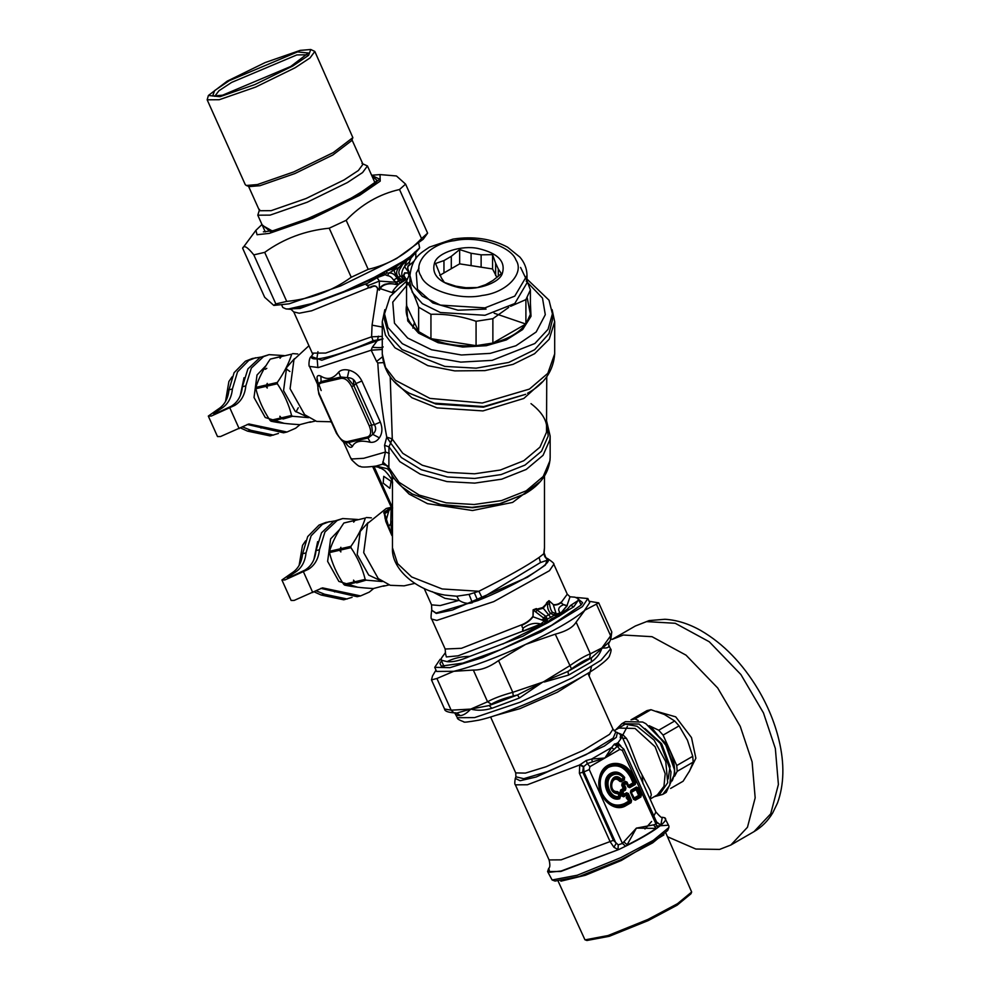 <?xml version="1.0" encoding="UTF-8"?>
<svg xmlns="http://www.w3.org/2000/svg" width="990" height="990" viewBox="0 0 990 990"><rect width="100%" height="100%" fill="white"/><g stroke="black" fill="none" stroke-linecap="round" stroke-linejoin="round"><path stroke-width="1.49" d="M384.528 313.855L384.528 319.906L388.921 335.363L402.089 349.569L444.844 366.411L476.153 368.169L508.724 362.439L534.674 349.705L549.029 333.556L552.42 319.906L552.42 313.855L548.039 329.311L534.872 343.505L492.117 360.36L460.808 362.117L428.237 356.388L402.286 343.654L387.932 327.492L384.528 313.855L390.097 296.505L406.556 281.135M527.014 279.118L549.029 300.205L552.42 313.855M526.185 281.098L542.495 298.101L545.292 314.721L536.172 331.996L515.914 345.757L490.199 353.381L461.427 354.989L431.492 349.73L407.645 338.036L394.453 323.186L392.77 302.086L409.947 281.643M530.405 303.076L531.011 316.317L522.621 329.571L506.336 339.929L486.3 345.708L462.689 347.032L438.125 342.713L418.56 333.123L407.744 320.933L406.543 303.076M527.187 297.718L530.405 314.288L525.9 323.99C519.144 332.801 508.13 339.162 492.871 343.06L476.066 345.659C459.471 346.686 444.423 344.359 430.947 338.679L418.646 331.576C408.796 323.792 404.762 315.105 406.543 305.526L406.543 281.148L410.07 272.856M430.947 314.3L430.947 338.679L476.066 345.659L476.066 321.28C461.031 316.119 445.983 313.793 430.947 314.3L418.646 307.197C414.612 295.676 410.578 286.989 406.543 281.148M406.543 305.526L418.646 331.576L418.646 307.197M508.736 307.395L492.871 318.681L476.066 321.28M527.014 280.888L530.405 289.909L525.9 299.611L510.63 306.306M526.878 280.541L520.579 267.449M525.9 299.611L525.9 323.99L492.871 343.06L492.871 318.681M492.562 268.958L481.128 267.189L481.128 254.826L492.562 254.653L492.562 268.958L496.93 277.472M481.128 254.826L471.092 253.267L471.092 265.629L481.128 267.189M471.092 265.629L459.657 263.86L439.746 275.369M530.405 289.909L530.405 314.288M527.014 275.443L527.014 282.855L514.775 303.534L484.952 315.278L440.414 312.518L422.322 303.633L412.31 292.372L409.947 282.855L409.947 275.443C412.186 257.115 420.305 253.428 429.437 247.129L453.036 239.097C473.319 236.004 491.473 238.677 507.524 247.129L519.911 257.128C524.527 262.573 526.89 268.686 527.014 275.443L514.775 296.121L484.952 307.878L440.414 305.106L422.322 296.233L412.31 284.959L409.947 275.443M434.734 262.325C430.91 274.428 438.855 282.831 458.58 287.521C474.829 291.221 498.836 283.647 502.215 273.747C506.051 261.645 498.094 253.242 478.38 248.552C462.12 244.852 438.125 252.425 434.734 262.325M443.953 272.931L443.953 260.58L451.292 256.336L451.292 268.698M495.619 275.554L495.619 263.192L498.317 268.983L498.317 276.334M498.317 268.983L501.373 273.648L493.008 280.418L485.657 284.662L477.291 287.558L465.857 287.719L455.833 286.172L444.399 282.459L441.33 277.794L435.575 263.476L443.953 260.58M451.292 256.336L459.657 249.567L459.657 263.86M471.092 253.267L459.657 249.567M495.619 263.192L492.562 254.653M266.149 365.459L257.016 375L254.022 397.485L265.246 417.508L284.155 423.324M281.853 356.264L270.258 359.11C263.427 369.022 258.625 378.452 255.865 387.412L255.865 388.711C258.576 399.762 263.328 410.343 270.122 420.453L271.05 421.22C278.561 422.841 288.115 423.98 299.71 424.661L310.699 421.789M270.122 420.453L280.182 418.127L283.239 418.968L292.52 416.258L291.58 415.491C288.845 404.452 284.093 393.871 277.324 383.749L266.978 386.15L267.251 388.043L265.926 386.385L255.865 388.711M291.58 415.491L281.234 417.879L279.91 416.233L280.182 418.127M266.978 386.15L267.263 383.378L265.926 386.385M266.978 384.838L277.336 382.449L277.324 383.749M255.865 387.412L265.926 385.085M270.258 359.11L280.331 356.784L280.046 358.244L281.383 356.549L291.728 354.148C288.969 363.107 284.167 372.537 277.336 382.449M281.383 356.549L291.728 354.148M281.259 356.252L280.331 356.784M292.669 353.616L297.755 353.962M294.5 358.628L286.642 367.488L283.561 390.617L295.107 411.196L308.063 417.285M308.62 417.656L292.52 416.258M315.464 421.022L309.771 422.334M281.234 417.879L282.162 418.646M271.05 421.22L281.111 418.894M232.019 376.918L228.888 381.496L225.51 401.532M244.035 377.735L240.261 395.691M339.756 529.353L330.623 538.894L327.628 561.38L338.865 581.402L357.761 587.218M355.46 520.158L343.877 523.005C337.033 532.917 332.232 542.347 329.484 551.306L329.472 552.606C332.182 563.657 336.934 574.237 343.728 584.347L344.668 585.115C352.168 586.736 361.721 587.887 373.317 588.555L384.318 585.684M343.728 584.347L353.789 582.021L356.858 582.863L366.127 580.152L365.199 579.385C362.451 568.347 357.699 557.766 350.943 547.643L340.597 550.044L340.857 551.937L339.545 550.279L329.472 552.606M365.199 579.385L354.841 581.774L353.529 580.128L353.789 582.021M340.597 550.044L340.869 547.284L339.545 550.279M340.597 548.732L350.943 546.344L350.943 547.643M329.484 551.306L339.545 548.98M343.877 523.005L353.937 520.678L353.665 522.138L354.989 520.443L365.335 518.042C362.588 527.002 357.786 536.444 350.943 546.344M354.989 520.443L365.335 518.042M354.878 520.146L353.937 520.678M366.275 517.51L371.374 517.857M368.107 522.522L360.249 531.382L357.18 554.511L368.713 575.091L381.67 581.179M382.239 581.551L366.127 580.152M386.979 517.436L384.937 518.092M389.07 584.917L383.378 586.229M354.841 581.774L355.781 582.541M344.668 585.115L354.729 582.788M305.625 540.812L302.507 545.391L299.116 565.426M317.654 541.629L313.88 559.585M410.219 256.558L409.414 257.982L413.424 255.259L419.636 247.884L410.219 256.558L403.326 261.224L411.023 257.994L409.476 261.855L409.6 265.122C407.682 266.112 407.311 267.894 408.474 270.48L409.192 272.993L404.836 273.141L403.883 275.579L405.752 278.66L407.348 279.415M419.636 247.884L418.795 243.689M281.791 305.229L282.806 307.482L286.023 308.93L288.672 308.93L311.429 303.67L344.322 291.357L374.269 277.349L403.326 261.224M404.353 261.979L406.977 260.432L402.497 264.689L403.314 262.028L410.058 256.682M402.843 261.583L403.722 261.286M386.657 270.951L386.682 272.881L388.921 273.067C392.127 272.708 394.787 274.341 396.916 277.992L400.01 283.078L401.816 281.247L405.281 280.17L401.816 281.247L400.232 280.257L403.054 278.425L407.001 279.502L401.581 279.477L402.893 278.314C401 274.75 401.532 270.852 404.489 266.582L406.977 260.432L410.788 258.328L419.277 248.453M410.788 258.328L409.476 261.855L404.489 266.582L409.13 272.856L404.588 272.881L403.536 275.319C402.014 275.678 406.296 278.549 405.269 278.586L405.752 278.66M409.476 261.509L409.6 265.122L414.327 260.84M409.377 264.639C407.521 265.728 407.187 267.733 408.4 270.641L409.192 272.993M403.054 278.425L400.467 276.123C398.277 273.673 398.339 270.951 400.653 267.968L402.46 264.714L401.507 264.318L402.2 262.016M401.148 279.291L398.228 277.237C395.753 273.785 396.161 270.369 399.49 266.978L401.507 264.318M386.991 270.74L394.094 268.637L401.594 262.313M387.375 270.864L394.305 267.609L394.206 270.022C394.144 271.569 395.27 274.106 397.572 277.621L393.55 280.121L398.661 284.316L404.514 280.541M396.408 266.347L401.123 262.919M396.235 267.312L396.396 266.347L392.201 268.773L391.941 269.787M386.286 271.198L387.239 270.827M398.661 280.727L396.05 282.261L395.728 284.452C387.102 282.187 380.754 286.234 380.507 288.733L392.226 292.607C392.758 290.812 394.8 288.139 398.364 284.6L389.417 283.425L384.863 284.303C381.769 285.689 380.197 287.1 380.16 288.548L379.269 290.095L377.697 288.375C376.349 285.541 373.985 285.095 370.582 287.026C368.119 287.88 367.439 287.36 368.528 285.504L368.441 285.194C366.176 285.293 365.681 284.774 366.981 283.623L381.967 274.898L385.419 271.644M381.967 274.898L383.996 272.671L385.135 274.713L377.116 277.67L379.356 281.098L379.368 290.219L377.438 288.399C376.373 285.764 374.133 285.491 370.706 287.57C368.169 288.115 367.377 287.397 368.354 285.429L368.441 285.194M386.682 272.881L385.135 274.713L387.399 275.616C389.812 275.863 391.867 277.373 393.55 280.121M396.223 282.36L400.232 280.257L397.572 277.621L400.467 276.123M402.707 281.494L400.938 282.608M392.226 292.607L394.168 291.308M384.009 272.671L384.739 271.953M366.981 283.623L381.645 274.502L374.269 278.264L373.948 277.497M394.305 267.609L396.396 266.347M396.05 282.261L379.356 281.098L368.354 285.429C366.102 285.466 365.595 284.835 366.82 283.524L300.032 308.484L289.191 308.88M376.052 277.967L376.757 277.386M374.269 277.349L374.269 278.264L344.322 291.357M311.429 303.67C304.512 307.234 296.926 308.979 288.672 308.93M402.893 278.314L407.051 279.489M398.364 284.6L395.728 284.452M377.697 288.375L372.067 325.153L371.596 336.81L382.264 336.402M380.16 288.548L379.368 290.219M370.582 287.026L311.603 310.81L299.215 313.224L293.758 311.937L291.01 309.338M408.066 272.448L408.808 275.01M552.111 309.672L554.685 321.762L549.202 339.236L534.6 353.702L513.03 364.37L484.89 370.619L454.744 370.891L427.829 365.657L395.01 347.812L385.457 335.177L382.264 321.762L384.85 309.672M317.592 384.368L309.524 366.411C308.608 367.278 308.608 357.848 311.244 356.487L312.753 354.469L312.246 353.108L325.673 353.071L371.596 336.81L373.131 340.733L383.043 338.865L377.301 340.671L372.24 347.341L371.176 350.213L382.264 349.458M311.244 356.487L321.775 360.249L377.289 340.671L378.415 336.192M308.942 345.733L293.968 359.58L290.082 388.724L304.648 414.686L316.676 421.418L331.279 421.765M351.611 386.558C348.629 380.742 345.139 378.007 341.117 378.366L321.144 382.982C317.592 384.368 316.973 388.055 319.287 394.032L336.959 433.373C339.941 439.189 343.443 441.924 347.453 441.565L367.439 436.949C370.99 435.563 371.596 431.875 369.282 425.898L351.611 386.558L353.9 385.667L353.319 379.455M390.209 376.72L392.3 439.152L388.959 446.849L388.86 467.28M369.282 425.898L371.572 425.007L353.9 385.667L347.317 377.685L340.882 377.029L320.896 381.645L317.555 384.565L318.817 394.032L336.489 433.373C341.377 440.401 344.26 443.446 345.176 442.493L348.27 442.567L368.243 437.951L372.76 434.35L371.572 425.007L374.406 424.661L355.954 383.575C354.68 379.64 351.796 377.673 347.317 377.685L349.012 370.186C344.557 369.171 341.129 369.79 338.704 372.03C333.308 378.836 327.368 380.21 320.884 376.15C318.508 375.012 317.208 375.495 316.986 377.598L318.025 382.944M390.914 507.202L390.332 507.969M546.752 376.72L546.517 432.246L539.946 447.171L523.821 460.709L500.396 470.015L474.532 473.802L447.963 472.366L422.322 465.25L402.782 453.309L392.028 438.793L390.592 442.926L386.743 437.147L384.553 445.327L385.457 452.034L389.33 453.432M392.028 438.793L386.743 437.147C382.313 413.3 379.318 388.563 377.784 362.922L383.378 362.637M321.144 382.982L320.884 376.15M341.117 378.366L338.704 372.03M345.3 442.542L347.366 445.228C349.569 447.554 351.264 447.938 352.44 446.403C354.828 441.342 360.768 439.968 370.26 442.282C373.874 442.716 376.918 441.231 379.393 437.828L372.76 434.35C375.94 431.405 376.485 428.175 374.406 424.661L380.333 422.087L361.882 381.002C358.974 375.26 354.68 371.658 349.012 370.186M367.439 436.949L370.26 442.282M347.453 441.565L352.44 446.403M342.998 441.231L346.042 442.889M372.24 347.341C379.615 347.812 383.254 347.651 383.13 346.859M389.899 488.355L383.192 483.12L383.736 476.314L391.087 481.301L389.899 488.355M414.426 322.48L412.88 328.111M392.473 509.838L372.71 466.674M384.553 445.327L388.959 446.849L399.849 461.662L420.23 474.148L446.997 481.598L474.73 483.12L501.744 479.172L526.235 469.446L543.064 455.313L549.908 439.709L550.155 436.107L546.752 421.579M309.524 366.411L318.409 367.538L371.176 350.213L376.584 361.412L382.4 356.895M376.584 361.412L377.784 362.922M316.986 377.598L317.753 383.873M361.882 381.002L355.954 383.575L353.9 385.667M379.393 437.828C382.375 433.323 382.697 428.076 380.333 422.087M347.366 445.228L346.154 443M388.81 509.429L386.706 510.605C384.343 511.83 383.563 512.548 384.392 512.746L388.674 526.383L390.778 523.611L392.473 537.125M389.54 509.479L390.394 507.895L386.657 510.543C384.256 511.793 383.34 512.659 383.91 513.129L389.256 509.788L388.686 511.261L384.318 513.835L385.815 521.495L388.686 511.261L391.397 506.336M392.176 534.786L388.662 526.395L388.179 527.027L391.817 535.454M392.473 511.657L391.545 508.613M392.646 507.957L373.948 466.327L379.17 467.391M343.282 441.577L350.621 457.912L351.92 458.976L363.726 458.296L385.457 452.034L382.524 464.236L385.234 464.384L388.402 467.49C390.852 474.804 395.468 481.313 402.225 487.018L412.137 493.923L440.699 504.504L471.983 507.35L499.616 503.737L524.824 493.923C541.023 484.543 549.462 472.391 550.155 457.467L550.155 436.107M382.746 461.946L388.575 467.218L399.044 482.291L419.277 495.099L446.168 502.821L474.148 504.504L501.447 500.606L526.235 490.805L543.201 476.499L549.957 460.734L550.155 457.467M387.449 465.783L382.524 464.236L376.064 466.067L387.375 468.74L389.887 471.302M390.679 507.449L386.236 508.476L367.587 523.475L363.701 552.618L378.254 578.581L390.283 585.313L404.118 585.845L414.798 583.382M389.664 508.86L386.657 510.543M383.91 513.129L384.318 513.835M385.815 521.482L388.179 527.027M392.473 520.926L390.778 523.611L392.473 535.516M391.978 475.25L392.473 483.578C393.191 481.177 390.592 476.846 384.664 470.522C380.432 467.602 376.967 466.203 374.257 466.339M392.968 476.809L392.696 479.086M482.155 597.873L540.49 562.53L548.435 559.82C550.18 565.179 512.82 586.748 477.774 600.621L482.155 597.873L478.863 591.265C506.435 577.418 526.494 566.156 539.067 557.469L543.77 553.794L544.475 547.804L544.129 552.68M432.123 591.612L444.98 598.344L457.887 600.386L459.1 600.373L456.823 596.228L469.062 594.396L478.863 591.265L442.171 588.963L411.679 576.96L397.547 563.57L392.473 547.804L392.473 483.528M392.473 547.804C391.013 567.604 414.092 589.793 444.968 595.101L456.823 596.228M546.616 558.199L548.101 559.028L545.799 557.58L544.104 552.89M544.154 552.556C543.881 555.959 545.304 558.372 548.435 559.82L545.799 557.58M547.346 560.229L543.77 553.794M474.371 592.837L477.774 600.621L436.107 613.008L431.789 610.286L431.541 604.853L440.166 605.571L459.1 600.373C463.555 603.232 467.998 604.024 472.391 602.737L469.062 594.396M522.782 629.529L523.165 628.007C529.217 623.762 535.07 622.425 540.726 624.022L522.819 631.15L523.165 628.007C521.73 626.831 521.582 625.779 522.695 624.876C527.113 622.834 530.553 620.136 533.004 616.77L533.115 609.852L536.332 609.333L537.186 610.137L535.689 611.907L543.3 617.772L543.77 620.705L533.004 616.77L533.412 609.877L535.689 611.907M533.115 609.852L536.332 608.603L536.332 609.333L538.35 609.469L537.186 610.137L545.948 616.374L543.3 617.772M536.332 608.603L538.35 609.469L543.102 608.306L548.906 600.93L549.524 603.925L547.606 604.135C547.309 607.984 548.373 611.139 550.799 613.577L555.699 615.681L556.219 613.59L556.788 615.966L557.914 616.683L547.544 622.834L557.914 616.683M549.524 603.925C550.168 608.318 551.207 611.139 552.63 612.389L545.948 616.374L547.222 619.282L544.017 619.394M552.63 612.389L556.095 613.59L555.699 615.681L556.788 615.966M556.095 613.59L553.398 605.001C556.38 605.224 558.917 604.469 561.021 602.737L563.372 604.791C558.57 606.808 557.481 609.481 560.105 612.822L556.813 613.924L559.041 615.409L551.913 618.515L547.247 622.24L545.007 622.438L545.849 623.007L522.844 631.323L522.559 629.232M538.275 608.788L542.706 607.563L550.688 617.29L547.222 619.282L547.371 621.398L543.696 620.817L547.309 620.532L543.77 620.705M542.706 607.563L545.96 604.358L547.606 604.135L546.765 602.576L549.005 600.67L553.41 604.667C556.306 604.841 558.793 604.061 560.847 602.316L563.013 604.395L566.998 605.645L559.189 615.112L559.375 615.966L568.755 609.778L567.183 609.258L561.305 613.243L559.672 615.594M549.005 600.67L553.41 604.667M540.726 624.022L544.141 621.25L545.304 623.131L541.01 624.839M563.013 604.395L564.894 605.212M564.548 604.989L567.27 605.67L560.748 613.144M522.695 624.876L522.435 624.504C526.89 622.475 530.306 619.851 532.694 616.621M545.96 604.358L546.765 602.576M561.021 602.737L567.27 594.186L570.017 596.784L566.998 605.645M559.833 615.273L558.36 614.728L558.236 616.572M547.371 621.398L548.089 622.351M522.819 631.15L458.098 655.813L446.354 656.939L445.302 652.769M522.769 627.611L522.782 627.623C521.829 627.103 521.718 626.064 522.435 624.504L461.451 648.302L445.166 649.019L431.714 619.096L436.825 620.396L493.75 601.623L549.475 570.698L553.818 564.25L567.27 594.186M560.105 612.822L561.367 613.095M547.854 622.574L545.391 623.626M541.196 624.43L532.038 629.553L532.731 630.568L547.544 622.834M568.755 609.778L573.804 606.796L578.049 600.583L570.673 605.373L567.183 609.258M559.375 615.966L558.62 616.436M546.629 623.329L545.948 623.514M532.731 630.568L522.856 636.211L469.842 656.37C461.365 656.444 453.779 658.202 447.096 661.629L441.218 660.182L441.392 658.239L445.438 652.583L445.166 649.019M469.842 656.37C460.251 660.565 452.665 662.322 447.096 661.629M502.734 644.057L532.038 629.553M570.017 596.784L575.004 597.193L578.222 598.641L578.049 600.583M300.081 424.574L295.688 428.212L286.976 432.011L248.874 423.968L220.485 436.553L217.503 436.565L208.308 416.085L217.936 409.303C224.396 405.281 228.071 398.784 228.987 389.812L234.098 372.686L245.421 361.189L252.277 358.541L260.803 357.093M286.976 432.011L283.561 432.803L247.178 424.45M286.011 368.726L289.897 371.485M298.275 407.756L296.01 411.939M265.308 369.295L266.805 368.342M228.987 389.812L232.403 389.021C231.487 397.992 227.811 404.502 221.352 408.511L213.679 413.659L215.449 413.647L231.338 406.209C237.798 402.188 241.486 395.691 242.389 386.706L247.908 368.899L260.123 357.415L269.094 354.643L284.142 355.583M242.389 386.706L245.817 385.914C244.901 394.899 241.213 401.396 234.754 405.417L211.278 416.06L208.308 416.085M232.403 389.021L237.513 371.894L248.837 360.397L255.692 357.749M245.817 385.914L251.324 368.107L263.538 356.623L269.094 354.643M278.45 433.459L270.159 435.909L247.549 431.133L240.459 427.928M273.574 435.117L250.965 430.341L242.352 426.839M373.7 588.468L369.307 592.107L360.595 595.906L322.48 587.862L294.092 600.447L291.122 600.46L281.915 579.979L291.555 573.198C298.002 569.188 301.69 562.679 302.606 553.707L307.704 536.58L319.04 525.084L325.883 522.435L334.41 520.988M360.595 595.906L357.18 596.698L320.797 588.345M302.606 553.707L306.021 552.915C305.106 561.887 301.418 568.396 294.971 572.418L287.298 577.566L289.068 577.554L304.957 570.104C311.404 566.082 315.092 559.585 316.008 550.601L321.515 532.793L333.729 521.309L342.701 518.55L357.749 519.478M316.008 550.601L319.423 549.809C318.508 558.793 314.82 565.29 308.373 569.312L284.897 579.954L281.915 579.979M306.021 552.915L311.12 535.788L322.455 524.292L329.299 521.643M319.423 549.809L324.93 532.001L337.144 520.517L342.701 518.55M352.069 597.354L343.778 599.804L321.168 595.027L314.065 591.822M347.193 599.012L324.584 594.235L315.959 590.733M208.395 95.486L207.158 99.804L219.26 99.718L255.655 87.07L295.169 67.728L310.043 57.927L314.82 51.443L310.773 49.5L308.608 55.341L292.904 65.946L254.925 84.546L219.953 96.698L208.395 95.486L227.205 81.143L265.184 62.543L300.156 50.391L310.773 49.5M297.545 51.901L229.346 80.648L214.657 90.56L212.627 96.018L222.564 95.189L290.763 66.441L308.36 53.027L297.545 51.901M314.82 51.443L352.861 137.635L333.284 152.571L293.758 171.913L257.375 184.561L246.312 185.489L245.273 184.647L207.158 99.804M214.694 96.327L218.951 90.746L231.611 82.417L296.851 54.92L307.209 54.772M352.861 137.635L351.697 140.605L332.875 154.96L294.909 173.547L259.937 185.699L249.307 186.59L246.312 185.489M351.759 139.318L362.971 164.266L358.38 170.503L344.087 179.908L306.108 198.507L271.149 210.66L259.516 210.734L248.304 185.786M361.956 163.461L367.451 165.949L362.588 172.545L347.428 182.531L307.185 202.232L270.122 215.115L257.796 215.201L259.578 209.447M261.966 224.507L255.903 230.336L257.053 234.729L269.317 233.38L312.617 218.332L359.642 195.315L380.234 181.108L380.012 174.587L396.446 175.96L405.591 184.115L399.514 189.511C379.207 194.127 361.424 204.398 346.178 220.3L329.212 228.207C305.18 230.621 283.672 238.664 264.701 252.363L253.811 254.876C247.549 247.017 243.825 244.802 242.637 248.23L264.664 297.272L273.822 305.427L275.839 303.918L286.729 301.406C310.773 299.005 332.281 290.949 351.24 277.25L368.206 269.342C388.525 264.726 406.308 254.467 421.542 238.553L427.618 233.157L423.213 239.233L396.569 258.538L340.61 285.937L289.08 303.831L273.822 305.427M255.903 230.336L242.637 248.23M346.178 220.3L368.206 269.342M351.24 277.25L329.212 228.207M421.542 238.553L399.514 189.511M405.591 184.115L427.618 233.157M264.701 252.363L286.729 301.406M275.839 303.918L253.811 254.876M644.973 828.976L651.593 821.502M665.862 833.06L691.663 892.015L690.983 893.76L677.098 905.207L648.227 920.576L609.308 936.293L586.922 940.5L584.929 939.758L558.236 881.397M620.829 745.928L617.946 742.871L614.097 744.443L611.684 747.475L614.035 749.405L604.902 758.018L591.636 759.045L586.266 760.506L579.719 764.948L583.407 766.904L582.677 771.99L613.379 840.337L618.23 844.878L622.413 843.418L636.397 828.123L656.098 828.395L653.635 824.868L655.529 824.299L656.828 822.591L660.615 824.942L656.556 821.972M614.097 744.443L617.277 746.274L614.035 749.405M617.661 742.809L619.517 745.421M619.975 745.594L617.277 746.274L619.889 749.368L622.376 750.47L623.366 749.145M586.266 760.506L587.317 763.575L583.407 766.904M592.441 761.879L587.317 763.575L589.929 766.656L604.902 758.018L592.453 761.879L591.636 759.045L611.684 747.475L604.902 758.018L619.889 749.368M580.078 764.515L583.679 766.545L583.927 771.915L579.385 773.277L610.087 841.611L613.911 847.267L618.032 849.531L618.23 844.878M646.693 791.505L622.153 736.882L617.946 742.871L620.148 745.693M649.985 798.831L651.321 794.809L650.269 790.614L638.946 768.995L629.108 743.453L626.46 738.416L623.341 735.224L619.022 733.33M626.46 738.416L622.772 738.231M587.874 673.274L612.996 729.209L615.78 731.957L613.181 738.082L586.043 754.652L547.346 771.668L523.735 778.697L515.914 776.804L515.295 778.4C514.602 782.298 514.627 784.439 515.369 784.847L527.373 784.761L579.719 764.948L579.385 773.277M646.668 791.455L655.887 811.973L653.87 815.97M623.935 842.02L627.425 844.953C639.515 838.852 649.069 833.332 656.098 828.395L657.174 828.073C649.836 833.295 639.639 839.186 626.583 845.732L636.397 828.123L653.635 824.868M613.911 847.267L616.089 843.529L583.927 771.915L589.26 769.589L589.929 766.656M613.379 840.337L561.107 859.852L549.091 859.939C550.168 864.666 550.069 867.438 548.807 868.255L549.685 872.24L561.07 871.039L618.96 849.445L560.86 871.46L547.594 871.559L548.67 868.453M662.533 817.307L664.661 817.752C666.815 818.817 665.527 821.329 660.8 825.289L662.285 817.282C662.137 818.421 660.008 816.651 655.887 811.973M664.661 817.752L668.931 826.068L668.856 827.529L653.289 840.374L620.891 857.612L577.22 875.247L552.111 879.974L547.594 871.559M626.583 845.732L625.618 846.19L622.413 843.418L589.26 769.589M657.174 828.073L657.682 827.677L622.376 750.47M657.174 823.235L656.828 822.591M657.682 827.677L660.8 825.289M625.618 846.19L618.96 849.445M642.634 722.032L645.827 723.678L665.255 743.577L674.524 769.898L674.71 773.697L666.245 792.384L662.743 794.413L669.735 785.342L671.022 771.928L660.355 743.416L639.132 724.061L621.906 723.678L625.408 721.66L642.634 722.032M619.814 796.096L619.356 796.43C609.914 798.794 603.467 780.9 611.832 775.541C615.966 773.029 619.889 773.858 623.601 778.016L621.435 779.254C611.003 768.611 605.187 793.93 618.119 793.683L619.319 797.433L619.827 798.027L620.26 796.702L617.624 792.161C606.734 792.941 611.672 771.445 620.223 780.875L624.269 779.291L623.91 777.447L623.762 778.932L620.718 779.996L621.435 779.254L621.237 781.716L624.368 779.91L623.91 777.447C619.889 772.93 615.632 772.039 611.152 774.762C602.081 780.578 609.073 799.994 619.319 797.433L619.814 796.096L620.557 796.48L618.762 792.483L618.119 793.683L617.785 792.78L619.814 796.096M630.927 790.268L631.558 792.235L636.087 789.624L638.674 795.403L634.157 798.014L631.261 792.47L635.976 789.018L639.293 795.106L634.578 798.559L633.86 798.237L634.046 799.066L640.27 796.195L640.468 795.354L636.595 788.003L631.088 791.183L633.6 799.4L635.382 800.192L640.889 797.012L641.371 794.908L638.216 787.879L636.434 787.087L630.927 790.268L630.444 792.371L633.6 799.4M630.444 792.371L631.261 792.47L635.382 800.192M641.371 794.908L638.674 795.403L640.889 797.012M636.434 787.087L636.087 789.624L638.216 787.879M621.869 796.022L623.65 796.814L626.262 795.292L628.86 801.071L624.504 803.583C615.446 807.37 608.009 804.066 602.205 793.671C598.207 782.236 600.225 773.475 608.244 767.386C617.314 763.599 624.752 766.916 630.556 777.311L633.043 782.867L628.526 785.478L627.029 782.137L625.235 781.333L622.215 783.09L621.732 785.194L623.23 788.535L620.606 790.045L620.124 792.149L621.869 796.022L623.997 794.265L622.821 791.654L625.445 790.144L625.928 788.04L624.43 784.699L626.472 783.523L627.969 786.864L629.751 787.656L635.258 784.476L635.741 782.372L632.969 776.185C625.928 758.488 602.861 759.392 599.581 777.484C594.705 794.871 613.119 814.213 626.225 805.476L631.076 802.68L631.558 800.576L628.403 793.547L626.62 792.755L623.997 794.265L624.158 795.193L623.081 794.71L622.203 790.837L622.821 791.654L620.73 791.851L622.475 795.725L623.539 796.195L628.403 793.547M620.606 790.045L622.203 790.837L624.826 789.327L623.799 783.882L624.43 784.699L622.339 784.897L623.638 789.08L625.445 790.144M622.215 783.09L623.799 783.882L625.841 782.706L626.918 783.177L625.655 781.877L621.732 785.194M620.124 792.149L623.638 789.08L623.23 788.535L625.928 788.04M627.029 782.137L629.133 786.84L634.64 783.659L632.053 776.63C625.321 759.701 603.244 760.568 600.113 777.88C595.448 794.512 613.058 813.025 625.606 804.672L630.642 801.021L626.62 792.755M623.65 796.814L624.158 795.193L626.769 793.671L626.262 795.292L626.88 794.995L629.281 801.615L631.076 802.68M626.225 805.476L624.925 804.127L629.281 801.615L628.86 801.071L631.558 800.576M624.504 803.583L624.925 804.127C615.57 808.038 607.897 804.623 601.908 793.893C597.774 782.1 599.853 773.054 608.145 766.78C617.5 762.869 625.173 766.285 631.162 777.002L633.464 783.412L628.229 785.701L627.969 786.864M625.235 781.333L629.751 787.656M635.258 784.476L633.043 782.867L635.741 782.372M619.604 745.458L623.886 749.207M617.785 792.78L617.376 791.554C607.501 792.272 611.981 772.806 619.715 781.345L620.718 779.996C611.474 770.567 606.313 793.002 617.785 792.78M624.368 779.91L624.467 777.855C620.284 772.559 615.681 771.309 610.644 774.093C600.386 780.269 608.702 801.937 619.827 798.027L620.557 796.48M691.663 892.015L677.457 903.721L647.905 919.45L608.058 935.538L585.152 939.844M656.234 826.031L668.027 825.239M668.856 827.529L667.718 830.462L652.695 842.849L621.435 859.481L579.286 876.509L555.056 881.063L552.111 879.974M645.827 723.678L665.787 743.391L674.537 768.265L674.71 773.697M620.247 737.847L620.495 735.644M642.931 783.709L642.114 775.455M619.22 745.223L614.518 743.948M670.601 788.448L683.1 781.234L689.671 770.789L693.173 762.114L692.752 756.31L687.444 740.211L679.078 725.88L674.697 720.992L664.364 714.458L650.962 709.694L647.002 710.61L631.014 719.841L634.974 718.926L638.191 720.46M649.254 725.72L658.709 730.224L663.09 735.112L669.921 750.333L651.259 727.13M672.148 780.912C675.885 772.856 675.155 762.659 669.921 750.333L676.752 765.542L677.172 771.346L674.623 776.21M627.425 726.351L622.537 735.508M693.173 762.114L677.172 771.346M676.752 765.542L692.752 756.31M679.078 725.88L663.09 735.112M658.709 730.224L674.697 720.992M650.962 709.694L634.974 718.926M564.399 612.773L557.89 614.443M555.848 615.025L553.237 615.817M546.851 617.896L541.332 619.827M435.971 670.094L432.543 675.885L431.479 679.895L444.547 709.001L451.143 710.177L453.977 712.85L456.786 713.048L470.757 709.087L487.563 701.762L473.331 670.057C480.893 670.304 489.308 667.161 498.552 660.615L512.783 692.319L542.545 682.221L519.441 698L517.51 694.955L489.184 705.548L491.869 708.32C484.085 710.573 477.056 710.82 470.757 709.087L489.184 705.548L491.362 704.199L487.563 701.762C493.527 698.433 501.93 695.277 512.783 692.319L513.265 695.995L517.51 694.955L544.228 681.417L567.951 671.43L571.49 668.856L555.266 634.182C566.094 631.36 573.049 627.338 576.118 622.141L590.349 653.833L589.607 658.399L591.364 657.917L609.419 641.891M544.228 681.417L569.498 665.874C578.729 659.476 585.684 655.467 590.349 653.833L601.908 647.955C600.447 653.301 596.933 657.966 591.364 661.939L568.557 675.106L544.389 681.999M610.434 639.899L610.644 635.815L596.413 604.123L598.702 602.848L589.1 601.277M610.644 635.815L611.783 631.954L610.83 639.28L608.603 643.797L608.937 646.334C608.429 647.745 606.09 648.289 601.908 647.955L610.644 635.815M431.479 679.895L436.912 678.484L451.143 710.177L470.757 709.087C466.921 713.171 463.444 715.337 460.325 715.621C456.86 715.547 455.264 714.594 455.549 712.775M576.613 597.477L587.874 598.542L582.429 606.635L541.245 631.793L482.526 657.62L449.93 667.656L434.734 667.334L440.179 659.229M441.515 660.85L439.931 663.362L441.293 666.121L462.924 663.09L500.693 649.588L551.541 625.333L581.006 605.113L582.615 602.675L578.531 599.309M587.874 598.542L589.718 602.638L584.273 610.743C572.814 620.136 553.249 631.373 525.579 644.428C496.856 657.645 472.923 666.604 453.791 671.307L436.565 671.43L434.734 667.334M473.331 670.057L453.791 671.307L436.912 678.484M555.266 634.182L525.579 644.428L498.552 660.615M596.413 604.123L584.929 610.162L576.118 622.141M453.977 712.85L453.964 712.837C447.728 712.33 444.584 711.043 444.547 709.001M591.364 661.939L591.364 657.917L567.951 671.43L568.557 675.106M454.262 712.874L456.786 713.048L460.325 715.621M667.508 836.748L695.846 849.036L719.619 849.408L730.83 845.027L747.462 827.269L755.172 797.866L752.115 761.892L740.235 726.313L717.688 687.976L686.045 655.17L652.014 636.694L623.329 635.023L612.117 639.404L635.345 626.002L646.557 621.609L675.242 623.279L709.273 641.768L740.916 674.561L763.463 712.911L775.343 748.477L778.4 784.464L770.69 813.854L754.058 831.612C761.78 827.083 768.017 820.834 772.732 812.877L777.484 803.038C784.13 784.711 784.625 763.723 778.969 740.099C774.786 722.787 767.881 705.957 758.241 689.634C742.5 663.387 723.405 643.723 700.97 630.63C688.966 623.799 676.962 620.012 664.971 619.27L649.155 620.582L635.345 626.002M591.451 666.74L589.1 676.009M626.163 797.655L628.935 801.219M656.37 711.29L675.725 716.859L691.503 737.587L695.871 758.216L689.003 772.014M419.018 268.055L416.246 273.091L417.495 289.328L432.828 302.952L458.011 310.204L486.078 309.09M454.558 240.632C477.415 235.434 511.174 246.077 515.939 259.999C524.947 273.19 506.509 292.681 482.402 295.441C459.546 300.638 425.787 289.996 421.022 276.074C412.013 262.882 430.452 243.392 454.558 240.632M387.399 275.616L388.921 273.067L399.49 266.966L400.653 267.968M414.55 252.227L413.424 255.259M416.295 258.043L415.862 257.091L415.713 258.811M372.067 325.153L382.264 327.059M525.702 394.305L483.442 407.187L435.971 404.056L409.39 393.24L434.387 403.165L483.652 406.568L525.702 394.305M541.938 382.115L523.821 398.463L482.959 410.912L437.036 407.892L411.914 397.745L395.022 382.115M382.264 321.762L382.264 353.888L385.518 367.426L395.406 380.296L429.932 398.401L482.291 403.017L529.44 389.082L547.817 373.354L554.685 353.888L554.685 321.762M390.654 443.05L401.346 457.529L421.319 469.718L447.517 476.982L474.656 478.455L501.089 474.581L525.022 465.077L541.505 451.254L548.212 435.996L546.752 422.953M377.289 340.684L383.056 338.852M373.131 340.733C334.942 357.514 303.744 364.431 313.088 354.049M525.814 324.039L494.171 313.224M389.577 509.429L390.877 507.115M379.318 467.911L381.36 468.381M390.778 523.611L391.124 507.672M524.824 493.923L499.319 504.133L472.614 507.734L441.589 505.036L412.137 493.923M539.686 482.031L512.634 502.413L472.515 510.518L427.482 503.65L409.068 494.06L397.262 482.031M540.49 562.53L539.067 557.469M554.499 613.342L554.14 615.285L550.688 617.29M431.789 610.286L436.293 613.466L452.517 610.026L527.398 577.269L545.354 565.104L547.656 558.62C552.457 561.887 554.511 563.768 553.818 564.25M551.913 618.515L552.705 619.146M573.804 606.796L570.673 605.373M260.952 428.026L264.367 427.235M216.55 411.283L217.367 413.102M229.965 408.189L239.159 428.67M217.936 409.303L221.352 408.511M231.338 406.209L234.754 405.417M247.549 431.133L250.965 430.341M334.571 591.921L337.986 591.129M290.169 575.178L290.986 576.997M303.571 572.084L312.778 592.577M291.555 573.198L294.971 572.418M304.957 570.104L308.373 569.312M321.168 595.027L324.584 594.235M371.708 175.44L379.814 179.24L358.058 195.067L312.58 217.33L270.691 231.883L262.053 224.693M262.35 225.349L272.262 230.979L312.778 216.897L356.771 195.364L377.376 180.626L372.005 176.096M584.558 675.254L557.283 692.245L519.985 708.642L494.27 715.807M612.996 729.209L609.531 734.357L583.382 750.333L546.084 766.743L525.381 773.103L515.728 772.905L515.914 776.804M515.295 778.4L520.109 780.739L536.172 777.002L604.284 746.126L616.325 737.327L617.389 732.538L615.78 731.957M623.341 735.224L621.497 735.694M650.096 799.091L657.36 794.896L663.968 786.332L665.181 773.66L655.12 746.732L635.06 728.454L618.8 728.096L614.085 730.818M654.774 796.393L659.117 795.143L667.705 782.694L665.775 761.669L654.093 740.112L637.102 726.252L625.321 724.185L616.213 729.58M630.556 777.311L632.969 776.185M618.762 792.483L617.376 791.554M624.702 777.521C620.322 771.965 615.483 770.641 610.199 773.574C599.445 780.046 608.157 802.779 619.827 798.683M619.715 781.345L621.237 781.716M663.943 834.879L621.411 860.446L585.424 875.247L560.872 881.174M644.911 728.491L661.654 743.762L670.069 766.26L668.201 778.907M513.265 695.995C503.774 698.334 496.46 701.068 491.362 704.199M589.607 658.399C585.399 659.612 579.36 663.09 571.49 668.856M608.603 643.785L608.937 646.334M519.441 698L491.869 708.32M474.581 717.601L457.368 717.725C456.774 718.604 458.939 719.99 463.877 721.846C463.221 722.576 468.208 722.019 478.814 720.176C508.068 713.852 571.997 685.253 597.119 667.285C607.897 659.55 609.06 656.816 609.271 656.543C611.152 651.618 611.572 649.081 610.521 648.945L601.066 660.219L572.047 677.94L520.022 702.244L474.581 717.601M291.283 309.363L286.023 308.93M415.862 257.091L415.75 253.304M312.246 353.108L293.758 311.937M546.752 428.744C546.876 423.992 545.527 414.822 530.999 403.635M317.939 351.685L317.048 357.662L317.877 367.612M331.279 421.777L330.499 421.95M382.264 353.888C383.563 370.916 392.609 384.033 409.39 393.24M554.685 353.888C553.385 370.916 544.351 384.033 527.559 393.24M321.181 390.567L318.112 382.425M350.621 457.912L351.586 459.719C356.808 464.916 359.667 467.094 360.174 466.24C360.707 467.404 366.04 467.342 376.163 466.055M544.475 476.042L544.475 547.804M431.541 604.853L424.178 588.456M431.603 610.743C430.86 616.498 430.897 619.282 431.714 619.096M443.235 655.529L441.565 657.917M581.093 605.026L578.222 598.641M444.077 666.555L441.218 660.182M265.295 231.92L257.796 215.201M374.95 182.667L367.451 165.949M380.012 174.587L371.634 175.255M376.027 182.073L376.163 181.182C379.343 180.885 369.01 187.704 345.176 201.651L302.086 221.178C290.367 225.72 280.714 228.876 273.091 230.645L263.389 231.833M490.595 716.958L515.728 772.905M622.153 736.882C622.351 736.065 620.755 734.617 617.389 732.538M515.369 784.847L549.091 859.939M615.644 729.915L621.906 723.678M654.217 796.715L662.743 794.413M623.886 749.22L656.939 822.801M598.715 602.848L611.783 631.954M457.368 717.725L454.657 712.812M608.813 645.158L610.521 648.945M730.83 845.027L754.058 831.612"/></g></svg>
